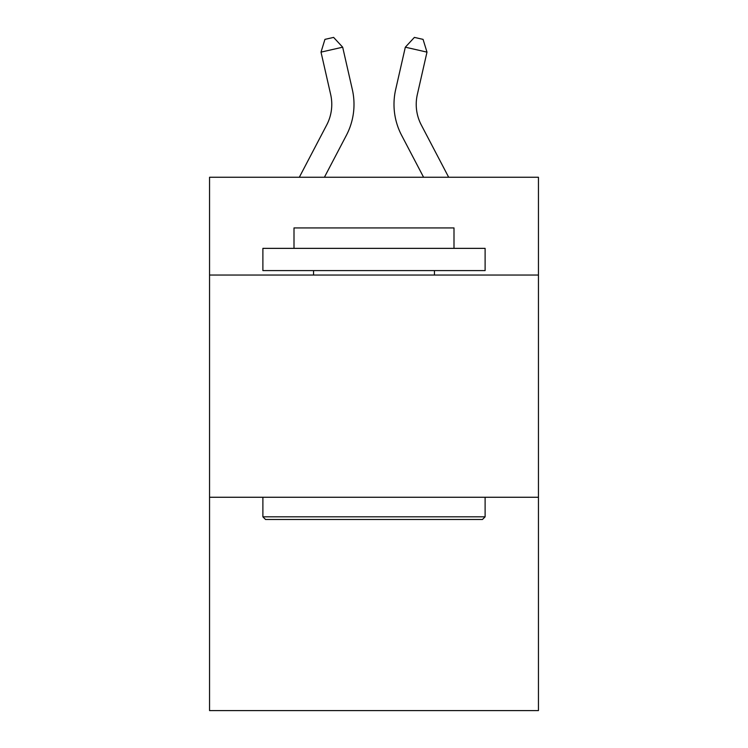 <?xml version="1.0" encoding="UTF-8"?>
<svg xmlns="http://www.w3.org/2000/svg" width="748" height="748" viewBox="0 0 748 748"><rect width="100%" height="100%" fill="white"/><g stroke="black" fill="none" stroke-linecap="round" stroke-linejoin="round"><path stroke-width="1.12" d="M538.448 275.04L538.448 177.257L209.552 177.257L209.552 275.04L538.448 275.04L538.448 710.6L209.552 710.6L209.552 275.04M538.448 497.261L209.552 497.261M326.698 124.991A44.45 44.45 -50.7 0 0 330.663 94.491A44.45 44.45 -50.7 0 1 326.698 124.991A44.45 44.45 -50.7 0 0 330.663 94.491A44.45 44.45 -50.7 0 1 326.698 124.991A44.45 44.45 -50.7 0 0 330.663 94.491A44.45 44.45 -50.7 0 1 326.698 124.991A44.45 44.45 -50.7 0 0 330.663 94.491A44.45 44.45 -50.7 0 1 326.698 124.991A44.45 44.45 -50.7 0 0 330.663 94.491A44.45 44.45 -50.7 0 1 326.698 124.991A44.45 44.45 -50.7 0 0 330.663 94.491A44.45 44.45 -50.7 0 1 326.698 124.991A44.45 44.45 -50.7 0 0 330.663 94.491A44.45 44.45 -50.7 0 1 326.698 124.991A44.45 44.45 -50.7 0 0 330.663 94.491A44.45 44.45 -50.7 0 1 326.698 124.991A44.45 44.45 -50.7 0 0 330.663 94.491A44.45 44.45 -50.7 0 1 326.698 124.991A44.45 44.45 -50.7 0 0 330.663 94.491A44.45 44.45 -50.7 0 1 326.698 124.991A44.45 44.45 -50.7 0 0 330.663 94.491A44.45 44.45 -50.7 0 1 326.698 124.991A44.45 44.45 -50.7 0 0 330.663 94.491A44.45 44.45 -50.7 0 1 326.698 124.991A44.45 44.45 -50.7 0 0 330.663 94.491A44.45 44.45 -50.7 0 1 326.698 124.991A44.45 44.45 -50.7 0 0 330.663 94.491A44.45 44.45 -50.7 0 1 326.698 124.991A44.45 44.45 -50.7 0 0 330.663 94.491A44.45 44.45 -50.7 0 1 326.698 124.991A44.45 44.45 -50.7 0 0 330.663 94.491A44.45 44.45 -50.7 0 1 326.698 124.991A44.45 44.45 -50.7 0 0 330.663 94.491A44.45 44.45 -50.7 0 1 326.698 124.991A44.45 44.45 -50.7 0 0 330.663 94.491A44.45 44.45 -50.7 0 1 326.698 124.991A44.45 44.45 -50.7 0 0 330.663 94.491A44.45 44.45 -50.7 0 1 326.698 124.991A44.45 44.45 -50.7 0 0 330.663 94.491A44.45 44.45 -50.7 0 1 326.698 124.991A44.45 44.45 -50.7 0 0 330.663 94.491A44.45 44.45 -50.7 0 1 326.698 124.991L299.322 177.257L326.698 124.991A44.45 44.45 -40.9 0 0 330.663 94.491L321.014 52.126L324.941 39.373L333.608 37.4L342.678 47.189L352.336 89.554A66.665 66.665 129.3 0 1 346.389 135.304L324.408 177.257M421.302 124.991A44.45 44.45 50.7 0 1 417.337 94.491A44.45 44.45 50.7 0 0 421.302 124.991A44.45 44.45 50.7 0 1 417.337 94.491A44.45 44.45 50.7 0 0 421.302 124.991A44.45 44.45 50.7 0 1 417.337 94.491A44.45 44.45 50.7 0 0 421.302 124.991A44.45 44.45 50.7 0 1 417.337 94.491A44.45 44.45 50.7 0 0 421.302 124.991A44.45 44.45 50.7 0 1 417.337 94.491A44.45 44.45 50.7 0 0 421.302 124.991A44.45 44.45 50.7 0 1 417.337 94.491A44.45 44.45 50.7 0 0 421.302 124.991A44.45 44.45 50.7 0 1 417.337 94.491A44.45 44.45 50.7 0 0 421.302 124.991A44.45 44.45 50.7 0 1 417.337 94.491A44.45 44.45 50.7 0 0 421.302 124.991A44.45 44.45 50.7 0 1 417.337 94.491A44.45 44.45 50.7 0 0 421.302 124.991A44.45 44.45 50.7 0 1 417.337 94.491A44.45 44.45 50.7 0 0 421.302 124.991A44.45 44.45 50.7 0 1 417.337 94.491A44.45 44.45 50.7 0 0 421.302 124.991A44.45 44.45 50.7 0 1 417.337 94.491A44.45 44.45 50.7 0 0 421.302 124.991A44.45 44.45 50.7 0 1 417.337 94.491A44.45 44.45 50.7 0 0 421.302 124.991A44.45 44.45 50.7 0 1 417.337 94.491A44.45 44.45 50.7 0 0 421.302 124.991A44.45 44.45 50.7 0 1 417.337 94.491A44.45 44.45 50.7 0 0 421.302 124.991A44.45 44.45 50.7 0 1 417.337 94.491A44.45 44.45 50.7 0 0 421.302 124.991A44.45 44.45 50.7 0 1 417.337 94.491A44.45 44.45 50.7 0 0 421.302 124.991A44.45 44.45 50.7 0 1 417.337 94.491A44.45 44.45 50.7 0 0 421.302 124.991A44.45 44.45 50.7 0 1 417.337 94.491A44.45 44.45 50.7 0 0 421.302 124.991A44.45 44.45 50.7 0 1 417.337 94.491A44.45 44.45 50.7 0 0 421.302 124.991A44.45 44.45 50.7 0 1 417.337 94.491A44.45 44.45 50.7 0 0 421.302 124.991L448.678 177.257L421.302 124.991A44.45 44.45 40.9 0 1 417.337 94.491L426.986 52.126L405.323 47.189L395.664 89.554A66.665 66.665 -129.3 0 0 401.611 135.304L423.592 177.257L401.611 135.304M265.549 519.486L262.885 516.821L485.115 516.821L482.451 519.486L265.549 519.486M485.115 248.364L485.115 270.589L262.885 270.589L262.885 248.364L485.115 248.364M294.001 248.364L294.001 227.925L453.999 227.925L453.999 248.364M485.115 497.261L485.115 516.821M262.885 497.261L262.885 516.821M434.448 270.589L434.448 275.04M313.552 270.589L313.552 275.04M342.678 47.189L352.336 89.554L342.678 47.189L352.336 89.554L342.678 47.189L352.336 89.554L342.678 47.189L352.336 89.554L342.678 47.189L352.336 89.554L342.678 47.189L352.336 89.554L342.678 47.189L352.336 89.554L342.678 47.189L352.336 89.554L342.678 47.189L352.336 89.554L342.678 47.189L352.336 89.554L342.678 47.189L352.336 89.554L342.678 47.189L352.336 89.554L342.678 47.189L352.336 89.554L342.678 47.189L352.336 89.554L342.678 47.189L352.336 89.554L342.678 47.189L352.336 89.554L342.678 47.189L352.336 89.554L342.678 47.189L352.336 89.554L342.678 47.189L352.336 89.554L342.678 47.189L352.336 89.554L342.678 47.189L352.336 89.554L342.678 47.189L321.014 52.126M405.323 47.189L395.664 89.554L405.323 47.189L395.664 89.554L405.323 47.189L395.664 89.554L405.323 47.189L395.664 89.554L405.323 47.189L395.664 89.554L405.323 47.189L395.664 89.554L405.323 47.189L395.664 89.554L405.323 47.189L395.664 89.554L405.323 47.189L395.664 89.554L405.323 47.189L395.664 89.554L405.323 47.189L395.664 89.554L405.323 47.189L395.664 89.554L405.323 47.189L395.664 89.554L405.323 47.189L395.664 89.554L405.323 47.189L395.664 89.554L405.323 47.189L395.664 89.554L405.323 47.189L395.664 89.554L405.323 47.189L395.664 89.554L405.323 47.189L395.664 89.554L405.323 47.189L395.664 89.554L405.323 47.189L395.664 89.554L405.323 47.189L414.392 37.4L423.059 39.373L426.986 52.126"/></g></svg>
